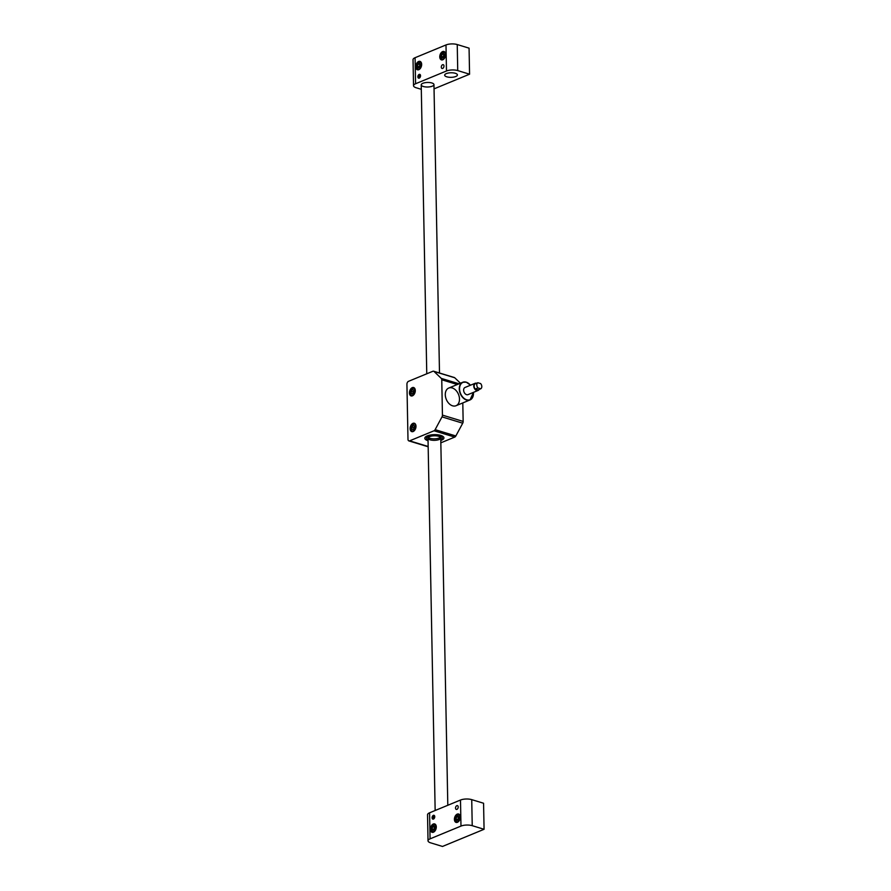 <?xml version="1.0" encoding="UTF-8"?>
<svg xmlns="http://www.w3.org/2000/svg" width="891" height="891" viewBox="0 0 891 891"><rect width="100%" height="100%" fill="white"/><g stroke="black" fill="none" stroke-linecap="round" stroke-linejoin="round"><path stroke-width="1.34" d="M421.309 89.323L416.164 87.752A7.963 2.84 178.9 0 1 413.535 85.703A7.963 2.84 178.9 0 1 415.574 83.754L446.491 70.99L445.99 44.951A7.963 2.84 -1.1 0 1 457.239 44.55L469.067 48.159L469.568 74.198L434.04 88.866M442.604 64.72A1.994 1.259 -73.1 0 0 441.335 66.669A1.994 1.259 -73.1 0 0 442.059 68.484A1.994 1.259 -73.1 0 0 443.841 66.936A1.994 1.259 -73.1 0 0 443.228 64.675A1.994 1.259 -73.1 0 0 442.604 64.72M442.627 51.589A4.377 2.762 -73.1 0 0 439.831 55.888A4.377 2.762 -73.1 0 0 441.424 59.864A4.377 2.762 -73.1 0 0 445.344 56.478A4.377 2.762 -73.1 0 0 443.974 51.489A4.377 2.762 -73.1 0 0 442.627 51.589M419.16 74.398A1.994 1.259 -73.1 0 0 417.89 76.359A1.994 1.259 -73.1 0 0 418.614 78.163A1.994 1.259 -73.1 0 0 420.396 76.626A1.994 1.259 -73.1 0 0 419.772 74.354A1.994 1.259 -73.1 0 0 419.16 74.398M418.636 61.49A4.377 2.762 -73.1 0 0 415.852 65.789A4.377 2.762 -73.1 0 0 417.445 69.776A4.377 2.762 -73.1 0 0 421.365 66.391A4.377 2.762 -73.1 0 0 419.995 61.39A4.377 2.762 -73.1 0 0 418.636 61.49M413.535 85.703L413.034 59.664A7.963 2.84 -1.1 0 1 415.072 57.715L445.99 44.951M457.239 44.55L457.729 70.589L469.568 74.198M455.301 73.285A6.371 2.272 178.9 0 0 448.429 73.017A6.371 2.272 178.9 0 0 444.676 75.167A6.371 2.272 178.9 0 0 451.08 77.328A6.371 2.272 178.9 0 0 457.417 74.933A6.371 2.272 178.9 0 0 455.301 73.285M431.857 82.974A6.371 2.272 178.9 0 0 424.985 82.707A6.371 2.272 178.9 0 0 421.22 84.857A6.371 2.272 178.9 0 0 427.635 87.006A6.371 2.272 178.9 0 0 433.962 84.612A6.371 2.272 178.9 0 0 431.857 82.974M457.729 70.589A7.963 2.84 178.9 0 0 446.491 70.99M484.069 829.287L483.568 803.248L471.729 799.639L472.23 825.679A7.963 2.84 178.9 0 0 460.981 826.08L430.075 838.843A7.963 2.84 178.9 0 0 428.025 840.792A7.963 2.84 178.9 0 0 430.665 842.841L442.493 846.45L484.069 829.287L472.23 825.679M433.46 819.074A1.994 1.259 -73.1 0 0 434.719 817.114A1.994 1.259 -73.1 0 0 434.006 815.31A1.994 1.259 -73.1 0 0 432.224 816.847A1.994 1.259 -73.1 0 0 432.837 819.119A1.994 1.259 -73.1 0 0 433.46 819.074M433.438 832.205A4.377 2.762 -73.1 0 0 436.222 827.906A4.377 2.762 -73.1 0 0 434.641 823.919A4.377 2.762 -73.1 0 0 430.721 827.305A4.377 2.762 -73.1 0 0 432.079 832.305A4.377 2.762 -73.1 0 0 433.438 832.205M456.905 809.396A1.994 1.259 -73.1 0 0 458.174 807.435A1.994 1.259 -73.1 0 0 457.451 805.631A1.994 1.259 -73.1 0 0 455.669 807.168A1.994 1.259 -73.1 0 0 456.292 809.44A1.994 1.259 -73.1 0 0 456.905 809.396M457.417 822.304A4.377 2.762 -73.1 0 0 460.213 817.994A4.377 2.762 -73.1 0 0 458.62 814.018A4.377 2.762 -73.1 0 0 454.7 817.403A4.377 2.762 -73.1 0 0 456.069 822.393A4.377 2.762 -73.1 0 0 457.417 822.304M460.981 826.08L460.491 800.04L429.573 812.804L430.075 838.843M428.025 840.792L427.535 814.764A7.963 2.84 -1.1 0 1 429.573 812.804M460.491 800.04A7.963 2.84 -1.1 0 1 471.729 799.639M434.329 815.499A1.949 1.225 -73.1 0 0 433.115 816.412A1.949 1.225 -73.1 0 0 433.215 819.141M433.115 818.038L434.24 818.395L433.115 818.038L433.371 816.702L434.273 816.056L434.752 816.579M434.329 818.25L434.552 817.058L433.371 816.702M420.095 74.543A1.949 1.225 -73.1 0 0 418.659 75.947A1.949 1.225 -73.1 0 0 418.848 78.063A1.949 1.225 -73.1 0 0 418.982 78.185M420.519 75.624L420.04 75.1L419.149 75.746L418.893 77.083L420.006 77.439M420.017 77.428L418.893 77.083M420.106 77.294L420.329 76.103L419.149 75.746M458.397 819.843L456.838 820.488L456.014 818.929L456.76 816.713L458.33 816.067L459.143 817.637L458.397 819.843M456.014 818.929L458.063 819.987A2.027 1.281 -73.1 0 1 458.163 818.361L458.542 817.247L456.76 816.713M457.796 819.464L458.163 818.361A2.027 1.281 -73.1 0 1 458.91 817.192M434.418 829.755L432.848 830.401L432.035 828.83L432.781 826.614L434.34 825.968L435.164 827.539L434.418 829.755M432.035 828.83L434.084 829.889M433.806 829.365L434.552 827.16L432.781 826.614M434.931 827.093A2.027 1.281 -73.1 0 0 434.184 828.262A2.027 1.281 -73.1 0 0 434.106 829.877M418.135 64.085L419.706 63.439L420.519 65.01L419.772 67.226L418.213 67.872L417.389 66.302L418.135 64.085L420.251 64.486M419.917 64.631L419.438 67.36M419.171 66.836L417.389 66.302M420.285 64.564A2.027 1.281 -73.1 0 0 419.538 65.734A2.027 1.281 -73.1 0 0 419.461 67.348M442.125 54.184L443.685 53.538L444.498 55.108L443.763 57.314L442.192 57.96L441.379 56.4L442.125 54.184L444.23 54.585M443.15 56.935L443.417 57.458A2.027 1.281 -73.1 0 1 443.518 55.832L443.15 56.935L441.379 56.4M443.896 54.719L443.518 55.832A2.027 1.281 -73.1 0 1 444.275 54.663M477.955 387.953L475.293 389.044A3.352 2.317 67.6 0 1 475.193 383.843L477.854 382.74A3.352 2.317 67.6 0 0 477.955 387.953L480.739 388.799A3.352 2.317 67.6 0 0 480.639 383.587L477.854 382.74M476.596 383.264A3.876 2.673 67.6 0 0 476.562 383.253A3.876 2.673 67.6 0 0 475.159 383.286L465.035 387.462A3.876 2.673 67.6 0 0 464.033 392.073A3.876 2.673 67.6 0 0 467.987 394.635L478.111 390.447A3.876 2.673 67.6 0 0 479.158 389.445M475.159 383.286A3.876 2.673 67.6 0 0 474.168 387.886A3.876 2.673 67.6 0 0 478.111 390.447M480.739 388.799L478.077 389.89L475.293 389.044M457.306 384.511L441.758 379.778A2.395 1.504 -73.1 0 0 441.268 378.385L434.017 371.447A2.395 1.504 -73.1 0 0 433.616 371.213A2.395 1.504 -73.1 0 0 432.87 371.269L408.49 381.337A2.395 1.504 -73.1 0 0 406.931 384.221L407.989 439.274A2.395 1.504 -73.1 0 0 408.891 440.9A2.395 1.504 -73.1 0 0 409.626 440.845L428.17 446.491M415.295 390.514A4.377 2.762 -73.1 0 0 413.647 387.54A4.377 2.762 -73.1 0 0 409.726 390.926A4.377 2.762 -73.1 0 0 411.096 395.916A4.377 2.762 -73.1 0 0 415.295 390.514M415.986 426.232A4.377 2.762 -73.1 0 0 414.326 423.247A4.377 2.762 -73.1 0 0 410.417 426.633A4.377 2.762 -73.1 0 0 411.776 431.634A4.377 2.762 -73.1 0 0 415.986 426.232M434.017 430.776A2.395 1.504 -73.1 0 0 435.131 429.662L442.003 416.888A2.395 1.504 -73.1 0 0 442.437 415.117L463.153 421.432A2.395 1.504 106.9 0 1 462.719 423.203L455.847 435.966A2.395 1.504 106.9 0 1 454.733 437.091L434.017 430.776L409.626 440.845M441.758 379.778L442.437 415.117M440.767 435.421A9.556 3.408 178.9 0 0 430.464 435.02A9.556 3.408 178.9 0 0 424.818 438.249A9.556 3.408 178.9 0 0 428.059 440.722A9.556 3.408 -1.1 0 1 424.818 438.249A9.556 3.408 -1.1 0 1 434.307 434.652A9.556 3.408 -1.1 0 1 443.93 437.882A9.556 3.408 178.9 0 0 440.767 435.421M440.8 440.477A9.556 3.408 178.9 0 0 443.93 437.882A9.556 3.408 -1.1 0 1 440.811 440.477A9.556 3.408 -1.1 0 1 440.8 440.477M454.733 437.091L440.845 442.827M433.616 371.213L454.321 377.517A2.395 1.504 106.9 0 1 454.733 377.762L460.435 383.219M463.153 421.432L462.797 402.921M452.216 387.953A9.556 6.593 67.6 0 0 448.741 388.053A9.556 6.593 67.6 0 0 446.291 399.402A9.556 6.593 67.6 0 0 456.036 405.717A9.556 6.593 67.6 0 0 459.21 396.695A9.556 6.593 67.6 0 0 452.216 387.953M428.036 439.887A7.963 2.84 -1.1 0 1 426.41 438.216A7.963 2.84 -1.1 0 1 434.318 435.22A7.963 2.84 -1.1 0 1 442.337 437.904A7.963 2.84 -1.1 0 1 440.778 439.642A7.963 2.84 -1.1 0 0 442.337 437.904A7.963 2.84 -1.1 0 0 434.318 435.22A7.963 2.84 -1.1 0 0 426.41 438.216A7.963 2.84 -1.1 0 0 428.036 439.887M438.639 438.183A6.371 2.272 -1.1 0 1 428.337 437.436A6.371 2.272 178.9 0 0 438.639 438.183A6.371 2.272 178.9 0 0 440.377 437.203A6.371 2.272 -1.1 0 1 438.639 438.183M438.673 439.675A6.371 2.272 -1.1 0 1 431.823 440.187A6.371 2.272 -1.1 0 1 428.003 438.183A6.371 2.272 -1.1 0 1 434.329 435.788A6.371 2.272 -1.1 0 1 440.744 437.938A6.371 2.272 -1.1 0 1 438.673 439.675M413.246 425.33L414.627 425.865L414.671 428.048L413.335 429.696L411.954 429.161L411.909 426.978L413.246 425.33M413.402 429.607L411.954 429.161M414.638 426.355L413.725 429.217M413.691 427.524L411.909 426.978M414.638 426.41A2.027 1.281 -73.1 0 0 414.36 426.689A2.027 1.281 -73.1 0 0 413.714 428.616A2.027 1.281 -73.1 0 0 413.78 429.139M412.566 389.623L413.936 390.147L413.981 392.33L412.644 393.989L411.274 393.454L411.23 391.272L412.566 389.623M412.722 393.9L411.274 393.454M413.947 390.648L413.034 393.499M413.001 391.806L411.23 391.272M413.947 390.704A2.027 1.281 -73.1 0 0 413.669 390.982A2.027 1.281 -73.1 0 0 413.023 392.898A2.027 1.281 -73.1 0 0 413.09 393.432M415.072 57.715L415.574 83.754M455.446 820.923A3.742 2.361 -73.1 0 0 459.778 819.13A3.742 2.361 -73.1 0 0 457.517 814.786A3.742 2.361 -73.1 0 0 455.446 820.923M458.019 821.97A3.987 2.506 106.9 0 1 456.593 822.148A3.987 2.506 106.9 0 1 455.49 821.146A3.987 2.506 106.9 0 1 455.123 819.887M456.437 815.577A3.987 2.506 106.9 0 1 458.921 814.519A3.987 2.506 106.9 0 1 460.001 815.465M431.467 830.824A3.742 2.361 -73.1 0 0 435.799 829.031A3.742 2.361 -73.1 0 0 433.527 824.687A3.742 2.361 -73.1 0 0 431.467 830.824M434.04 831.871A3.987 2.506 106.9 0 1 432.614 832.049A3.987 2.506 106.9 0 1 431.5 831.047A3.987 2.506 106.9 0 1 431.144 829.799M432.458 825.478A3.987 2.506 106.9 0 1 434.931 824.431A3.987 2.506 106.9 0 1 436.022 825.367M421.087 63.005A3.742 2.361 -73.1 0 0 416.754 64.798A3.742 2.361 -73.1 0 0 419.026 69.153A3.742 2.361 -73.1 0 0 421.087 63.005M419.394 69.342A3.987 2.506 106.9 0 1 417.968 69.52A3.987 2.506 106.9 0 1 416.498 67.27M417.812 62.949A3.987 2.506 106.9 0 1 420.296 61.902A3.987 2.506 106.9 0 1 421.376 62.838M445.077 53.104A3.742 2.361 -73.1 0 0 440.733 54.897A3.742 2.361 -73.1 0 0 443.005 59.252A3.742 2.361 -73.1 0 0 445.077 53.104M443.384 59.43A3.987 2.506 106.9 0 1 441.958 59.619A3.987 2.506 106.9 0 1 440.477 57.358M441.802 53.037A3.987 2.506 106.9 0 1 444.275 51.99A3.987 2.506 106.9 0 1 445.355 52.937M466.338 382.306A9.356 6.46 67.6 0 0 459.567 389.189A9.356 6.46 67.6 0 0 467.084 399.903A9.356 6.46 67.6 0 0 473.422 392.385A9.556 6.593 -112.4 0 1 470.025 399.936A9.556 6.593 -112.4 0 1 460.279 393.622A9.556 6.593 -112.4 0 1 462.73 382.272A9.556 6.593 -112.4 0 1 466.205 382.172A9.556 6.593 -112.4 0 1 470.47 385.224A9.356 6.46 67.6 0 0 466.338 382.306M454.733 377.762L434.017 371.447M441.268 378.385L459.021 383.798M462.719 423.203L442.003 416.888M435.131 429.662L455.847 435.966M415.796 426.477A3.742 2.361 -73.1 0 0 411.976 424.996A3.742 2.361 -73.1 0 0 412.099 431.055A3.742 2.361 -73.1 0 0 415.796 426.477M413.736 431.199A3.987 2.506 106.9 0 1 412.31 431.378A3.987 2.506 106.9 0 1 410.829 429.128M412.154 424.807A3.987 2.506 106.9 0 1 414.627 423.76A3.987 2.506 106.9 0 1 415.707 424.695M415.106 390.77A3.742 2.361 -73.1 0 0 411.297 389.289A3.742 2.361 -73.1 0 0 411.408 395.348A3.742 2.361 -73.1 0 0 415.106 390.77M413.045 395.493A3.987 2.506 106.9 0 1 411.62 395.671A3.987 2.506 106.9 0 1 410.15 393.41M411.464 389.1A3.987 2.506 106.9 0 1 413.947 388.042A3.987 2.506 106.9 0 1 415.028 388.988M459.6 814.73L458.921 814.519C455.847 815.031 454.677 817.214 455.412 821.09L457.283 822.348M435.621 824.632L434.931 824.431C431.857 824.932 430.687 827.126 431.433 830.991L433.304 832.261M420.975 62.103L420.296 61.902C416.175 63.729 415.395 66.268 417.968 69.52L418.659 69.732M444.965 52.201L444.275 51.99C440.154 53.828 439.374 56.367 441.958 59.619L442.638 59.82M447.805 805.275L440.744 437.938M439.497 373.006L433.962 84.612M435.153 810.498L428.003 438.183M426.767 373.786L421.22 84.857M456.036 405.717L470.025 399.936L473.477 392.363M448.741 388.053L462.73 382.272L466.26 382.172L470.526 385.202M428.17 446.781L408.891 440.9M415.317 423.96L414.627 423.76C410.506 425.586 409.726 428.125 412.31 431.378L412.99 431.578M414.627 388.253L413.947 388.042C409.815 389.879 409.047 392.419 411.62 395.671L412.31 395.871"/></g></svg>
